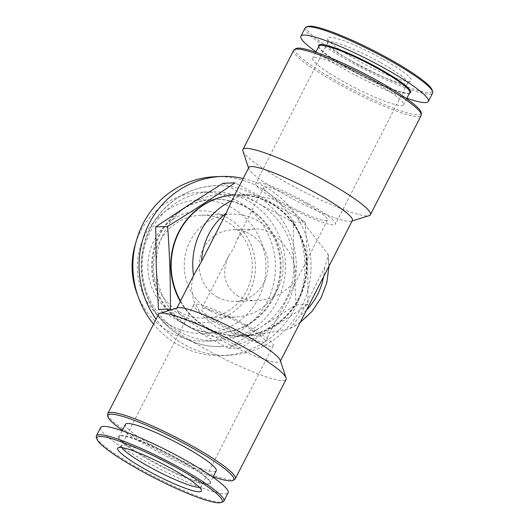 <?xml version="1.0" encoding="UTF-8"?>
<svg xmlns="http://www.w3.org/2000/svg" width="529" height="529" viewBox="0 0 529 529"><rect width="100%" height="100%" fill="white"/><g stroke="black" fill="none" stroke-linecap="round" stroke-linejoin="round"><path stroke-width="0.4" stroke-dasharray="2.65 1.98" d="M223.093 183.252L257.358 202.779L293.258 222.253L293.833 263.587A71.587 68.81 -92 0 1 261.538 326.704A71.587 68.81 -92 0 1 192.761 329.012A71.587 68.81 -92 0 1 156.286 268.203A71.587 68.81 -92 0 1 188.588 205.093A71.587 68.81 -92 0 1 257.358 202.779A71.587 68.81 -92 0 1 293.833 263.587L296.048 304.863L261.538 326.704L228.667 348.479L192.761 329.012L158.502 309.485M217.538 297.146A35.793 34.405 -92 0 1 200.154 257.478A35.793 34.405 -92 0 1 232.423 229.817A35.793 34.405 -92 0 1 268.071 264.374A35.793 34.405 -92 0 1 234.955 301.358A35.793 34.405 -92 0 1 217.538 297.146M238.493 296.405C224.25 286.996 221.003 273.46 228.746 255.791L234.116 247.612L236.523 240.596C240.424 233.349 246.488 229.493 254.7 229.031C276.211 227.239 300.412 258.774 294.884 281.388C284.695 293.178 272.144 299.579 257.239 300.571C250.204 300.783 243.955 299.394 238.493 296.405M177.651 307.792A58.164 8.041 -152.9 0 0 176.633 308.533A58.164 8.041 -152.9 0 0 224.746 342.19A58.164 8.041 -152.9 0 0 280.185 361.525A58.164 8.041 -152.9 0 0 280.191 360.269M248.815 167.475A58.164 8.041 -152.9 0 0 248.809 168.731A58.164 8.041 -152.9 0 0 296.928 201.126A58.164 8.041 -152.9 0 0 351.349 221.208A58.164 8.041 -152.9 0 0 352.367 220.467M231.92 200.491L237.647 196.603L249.298 194.302L272.759 199.043L297.84 215.422L327.821 253.834A70.688 67.95 -92 0 1 289.489 328.747L254.297 335.598L234.988 334.077L216.586 327.391L201.827 315.304L193.607 300.756L191.286 286.566L193.528 275.516M289.489 328.747L290.15 328.489L299.917 315.985L324.588 267.78L328.377 255.216L327.821 253.834M158.627 314.252A71.587 9.899 -152.9 0 0 217.842 355.673A71.587 9.899 -152.9 0 0 286.077 379.472M107.658 414.372A71.587 9.899 -152.9 0 0 167.032 454.973A71.587 9.899 -152.9 0 0 234.691 479.38M122.351 430.322A70.688 9.773 -152.9 0 0 213.161 476.788M125.433 424.298A51.002 7.049 -152.9 0 0 167.627 453.809A51.002 7.049 -152.9 0 0 216.242 470.764M178.716 459.099A51.002 7.049 -152.9 0 0 120.149 435.711A51.002 7.049 -152.9 0 0 119.256 436.359A51.002 7.049 -152.9 0 0 161.451 465.87A51.002 7.049 -152.9 0 0 210.066 482.832A51.002 7.049 -152.9 0 0 210.073 481.727A51.002 7.049 -152.9 0 0 178.716 459.099M178.604 459.648A51.637 7.135 -152.9 0 0 119.316 435.975A51.637 7.135 -152.9 0 0 161.127 466.512A51.637 7.135 -152.9 0 0 210.35 482.56A51.637 7.135 -152.9 0 0 178.604 459.648M100.655 427.544A71.587 9.899 -152.9 0 0 159.87 468.965A71.587 9.899 -152.9 0 0 228.105 492.764M96.371 437.443A71.587 9.899 -152.9 0 0 155.599 477.317A71.587 9.899 -152.9 0 0 222.577 502.028M308.096 26.45A70.317 9.72 -152.9 0 0 365.036 68.029A70.317 9.72 -152.9 0 0 432.074 89.89M382.407 58.917A46.975 6.493 -152.9 0 0 327.544 38.511A46.975 6.493 -152.9 0 0 366.511 65.16A46.975 6.493 -152.9 0 0 410.914 81.175A46.975 6.493 -152.9 0 0 382.407 58.917M305.167 27.885A71.587 9.899 -152.9 0 0 364.388 69.306A71.587 9.899 -152.9 0 0 432.623 93.104M316.051 51.789A71.587 9.899 -152.9 0 0 406.861 98.262M318.65 46.44A51.637 7.135 -152.9 0 0 361.373 75.197A51.637 7.135 -152.9 0 0 409.684 93.025M318.934 46.168A51.002 7.049 -152.9 0 0 318.927 47.273A51.002 7.049 -152.9 0 0 361.122 75.68A51.002 7.049 -152.9 0 0 408.851 93.289A51.002 7.049 -152.9 0 0 409.744 92.641M372.211 80.97A51.002 7.049 -152.9 0 0 312.758 58.236A51.002 7.049 -152.9 0 0 354.952 87.748A51.002 7.049 -152.9 0 0 403.567 104.702A51.002 7.049 -152.9 0 0 372.211 80.97M295.797 48.668A70.688 9.773 -152.9 0 0 353.709 90.168A70.688 9.773 -152.9 0 0 421.243 112.862M293.734 50.222A71.587 9.899 -152.9 0 0 352.955 91.643A71.587 9.899 -152.9 0 0 421.19 115.448M242.917 151.076A71.587 9.899 -152.9 0 0 302.138 190.943A71.587 9.899 -152.9 0 0 369.123 215.653M180.283 301.391A70.688 67.95 -92 0 0 206.793 327.742A70.688 67.95 -92 0 0 305.061 280.74A70.688 67.95 -92 0 0 234.816 194.831A70.688 67.95 -92 0 1 236.608 194.751A70.688 67.95 -92 0 1 307.018 262.992A70.688 67.95 -92 0 1 241.614 336.047A70.688 67.95 -92 0 1 207.216 327.722A70.688 67.95 -92 0 1 199.327 322.591A70.688 67.95 -92 0 1 180.495 300.988M195.128 211.382A70.423 67.699 -92 0 1 284.542 213.729A70.423 67.699 -92 0 1 293.945 306.278A70.423 67.699 -92 0 1 206.925 327.504A70.423 67.699 -92 0 1 199.063 322.386A70.423 67.699 -92 0 1 180.435 301.107M170.417 309.062L206.323 328.529L240.589 348.056C264.123 333.482 286.586 318.941 307.971 304.44C308.116 276.865 307.184 249.331 305.18 221.83C283.167 208.955 259.772 195.955 235.015 182.836M243.181 178.478A89.48 86.015 -92 0 1 310.748 273.982A89.48 86.015 -92 0 1 228.23 355.323A89.48 86.015 -92 0 1 184.687 344.789A89.48 86.015 -92 0 1 156.101 319.185M215.733 176.686A89.48 86.015 -92 0 1 304.863 263.072A89.48 86.015 -92 0 1 222.068 355.541A89.48 86.015 -92 0 1 178.531 345.007A89.48 86.015 -92 0 1 153.569 324.132M182.565 337.118A80.534 77.413 -92 0 1 143.445 247.863A80.534 77.413 -92 0 1 216.05 185.633A80.534 77.413 -92 0 1 296.266 263.376A80.534 77.413 -92 0 1 221.75 346.601A80.534 77.413 -92 0 1 182.565 337.118M186.625 325.163A66.885 64.293 -92 0 1 154.137 251.03A66.885 64.293 -92 0 1 214.437 199.34A66.885 64.293 -92 0 1 281.058 263.911A66.885 64.293 -92 0 1 219.165 333.032A66.885 64.293 -92 0 1 186.625 325.163M185.765 325.19A66.885 64.293 -92 0 1 153.278 251.057A66.885 64.293 -92 0 1 213.577 199.373A66.885 64.293 -92 0 1 280.198 263.945A66.885 64.293 -92 0 1 218.305 333.065A66.885 64.293 -92 0 1 185.765 325.19M180.197 332.02A74.549 71.66 -92 0 1 143.987 249.397A74.549 71.66 -92 0 1 211.197 191.796A74.549 71.66 -92 0 1 285.448 263.759A74.549 71.66 -92 0 1 216.467 340.795A74.549 71.66 -92 0 1 180.197 332.02M135.761 242.904A74.549 71.66 -92 0 1 201.119 192.153A74.549 71.66 -92 0 1 275.371 264.116A74.549 71.66 -92 0 1 206.389 341.152A74.549 71.66 -92 0 1 170.12 332.377A74.549 71.66 -92 0 1 137.613 295.149M171.469 325.699A66.885 64.293 -92 0 1 167.561 209.914A66.885 64.293 -92 0 1 265.902 264.566A66.885 64.293 -92 0 1 171.469 325.699M176.415 316.031A55.929 53.76 -92 0 1 173.148 219.224A55.929 53.76 -92 0 1 255.375 264.923A55.929 53.76 -92 0 1 176.415 316.031M210.476 310.953A51.452 49.462 -92 0 1 185.481 253.927A51.452 49.462 -92 0 1 231.867 214.172A51.452 49.462 -92 0 1 283.114 263.839A51.452 49.462 -92 0 1 235.511 317.01A51.452 49.462 -92 0 1 210.476 310.953M179.662 312.044A51.452 49.462 -92 0 1 154.673 255.018A51.452 49.462 -92 0 1 201.06 215.263A51.452 49.462 -92 0 1 252.307 264.93A51.452 49.462 -92 0 1 204.697 318.101A51.452 49.462 -92 0 1 179.662 312.044M380.04 62.356A44.74 6.183 -152.9 0 0 327.887 42.413A44.74 6.183 -152.9 0 0 327.795 42.922A44.74 6.183 -152.9 0 0 364.898 68.301A44.74 6.183 -152.9 0 0 407.191 83.556A44.74 6.183 -152.9 0 0 407.548 83.179A44.74 6.183 -152.9 0 0 380.04 62.356M307.911 203.315A44.74 6.183 -152.9 0 0 255.758 183.371A44.74 6.183 -152.9 0 0 292.768 209.259A44.74 6.183 -152.9 0 0 335.412 224.131A44.74 6.183 -152.9 0 0 307.911 203.315M305.445 203.401A35.793 4.946 -152.9 0 0 263.72 187.445A35.793 4.946 -152.9 0 0 293.331 208.155A35.793 4.946 -152.9 0 0 327.451 220.057A35.793 4.946 -152.9 0 0 305.445 203.401M243.274 324.899A35.793 4.946 -152.9 0 0 201.549 308.943A35.793 4.946 -152.9 0 0 231.16 329.653A35.793 4.946 -152.9 0 0 265.28 341.555A35.793 4.946 -152.9 0 0 243.274 324.899M245.74 324.813A44.74 6.183 -152.9 0 0 193.588 304.869A44.74 6.183 -152.9 0 0 230.598 330.751A44.74 6.183 -152.9 0 0 273.242 345.629A44.74 6.183 -152.9 0 0 245.74 324.813M199.426 487.308A44.74 6.183 -152.9 0 0 201.113 486.587A44.74 6.183 -152.9 0 0 201.205 486.078A44.74 6.183 -152.9 0 0 173.605 465.771A44.74 6.183 -152.9 0 0 121.809 445.444A44.74 6.183 -152.9 0 0 121.452 445.821A44.74 6.183 -152.9 0 0 121.855 447.613M293.258 222.253L305.18 221.83M228.667 348.479L240.589 348.056M296.048 304.863L307.971 304.44M324.588 267.78A64.055 61.576 -92 0 1 323.556 276.773M306.509 310.087A64.055 61.576 -92 0 1 299.917 315.985M254.7 229.031L232.423 229.817M257.239 300.571L234.955 301.358M176.884 308.03L176.633 308.533M280.443 361.023L280.185 361.525M122.139 430.738L119.256 436.359M212.949 477.211L210.066 482.832M120.149 435.711L119.316 435.975M210.073 481.727L210.35 482.56M408.851 93.289L409.519 93.078M318.927 47.273L318.703 46.612M315.839 52.212L312.758 58.236M406.649 98.678L403.567 104.702M351.349 221.208L352.116 220.97M248.809 168.731L248.557 167.977M290.15 328.489L300.214 322.392M328.985 266.166L328.364 255.223M249.298 194.302L236.608 194.751M254.297 335.598L241.614 336.047M228.23 355.323L222.068 355.541M216.05 185.633C196.477 186.565 179.536 193.925 165.227 207.699C148.113 225.268 140.145 246.514 141.316 271.43C144.08 300.525 157.721 322.399 182.254 337.052C194.606 343.843 207.771 347.024 221.75 346.601M214.437 199.34L213.577 199.373M219.165 333.032L218.305 333.065M211.197 191.796L201.119 192.153M216.467 340.795L206.389 341.152M231.867 214.172L201.06 215.263M235.511 317.01L204.697 318.101M407.191 83.556L410.914 81.175M327.795 42.922L327.544 38.511M327.887 42.413L255.758 183.371M407.548 83.179L335.412 224.131M263.72 187.445L236.523 240.596M228.746 255.791L201.549 308.943M327.451 220.057L265.28 341.555M193.588 304.869L121.452 445.821M273.242 345.629L201.113 486.587M121.809 445.444L118.086 447.825M201.205 486.078L201.456 490.489"/><path stroke-width="0.79" d="M158.502 309.485L156.286 268.203L155.711 226.868L188.588 205.093L223.093 183.252L235.015 182.836C213.63 197.33 191.174 211.871 167.633 226.452C169.637 253.946 170.569 281.488 170.417 309.062L158.502 309.485M213.161 476.788A70.688 9.773 -152.9 0 0 233.203 480.332L234.691 479.38A71.587 9.899 -152.9 0 0 235.266 478.778L286.077 379.472A71.587 9.899 -152.9 0 0 286.083 377.924L280.191 360.269A58.164 8.041 -152.9 0 0 244.431 334.46A58.164 8.041 -152.9 0 0 177.651 307.792L159.877 313.347A71.587 9.899 -152.9 0 0 158.627 314.252L107.81 413.552A71.587 9.899 -152.9 0 0 107.658 414.372L107.757 416.138A70.688 9.773 -152.9 0 0 122.351 430.322M280.443 361.023L352.367 220.467A58.164 8.041 -152.9 0 0 316.613 193.402A58.164 8.041 -152.9 0 0 248.815 167.475L231.9 200.524L226.233 213.121L201.562 261.319L193.568 275.437A70.688 67.95 -92 0 1 231.9 200.524M176.884 308.03L193.568 275.437M286.083 377.924A71.587 9.899 -152.9 0 0 242.07 346.164A71.587 9.899 -152.9 0 0 159.877 313.347M235.266 478.778A71.587 9.899 -152.9 0 0 191.253 445.464A71.587 9.899 -152.9 0 0 107.81 413.552M233.203 480.332A70.688 9.773 -152.9 0 0 190.308 446.84A70.688 9.773 -152.9 0 0 107.757 416.138M212.949 477.211L216.242 470.764A51.002 7.049 -152.9 0 0 184.886 447.031A51.002 7.049 -152.9 0 0 125.433 424.298L122.139 430.738M220.904 502.55L222.577 502.028A71.587 9.899 -152.9 0 0 223.833 501.115L228.105 492.764A71.587 9.899 -152.9 0 0 184.099 459.456A71.587 9.899 -152.9 0 0 100.655 427.544L96.377 435.896A71.587 9.899 -152.9 0 0 96.371 437.443L96.926 439.11A70.317 9.72 -152.9 0 0 155.103 478.276A70.317 9.72 -152.9 0 0 220.904 502.55A70.317 9.72 -152.9 0 0 178.908 468.939A70.317 9.72 -152.9 0 0 96.926 439.11M223.833 501.115A71.587 9.899 -152.9 0 0 179.827 467.808A71.587 9.899 -152.9 0 0 96.377 435.896M172.474 469.163A46.975 6.493 -152.9 0 0 118.086 447.825A46.975 6.493 -152.9 0 0 156.577 475.406A46.975 6.493 -152.9 0 0 201.456 490.489A46.975 6.493 -152.9 0 0 172.474 469.163M406.861 98.262A71.587 9.899 -152.9 0 0 428.345 101.456L432.623 93.104A71.587 9.899 -152.9 0 0 432.629 91.557L432.074 89.89A70.317 9.72 -152.9 0 0 388.835 58.693A70.317 9.72 -152.9 0 0 308.096 26.45L306.423 26.972A71.587 9.899 -152.9 0 0 305.167 27.885L300.895 36.236A71.587 9.899 -152.9 0 0 316.051 51.789M432.629 91.557A71.587 9.899 -152.9 0 0 388.617 59.797A71.587 9.899 -152.9 0 0 306.423 26.972M428.345 101.456A71.587 9.899 -152.9 0 0 384.338 68.148A71.587 9.899 -152.9 0 0 300.895 36.236M409.519 93.078L409.684 93.025A51.637 7.135 -152.9 0 0 378.843 68.34A51.637 7.135 -152.9 0 0 318.65 46.44L318.703 46.612M406.649 98.678L409.744 92.641A51.002 7.049 -152.9 0 0 378.387 68.909A51.002 7.049 -152.9 0 0 318.934 46.168L315.839 52.212M352.116 220.97L369.123 215.653A71.587 9.899 -152.9 0 0 370.373 214.748L421.19 115.448A71.587 9.899 -152.9 0 0 421.342 114.628L421.243 112.862A70.688 9.773 -152.9 0 0 377.633 80.778A70.688 9.773 -152.9 0 0 295.797 48.668L294.309 49.62A71.587 9.899 -152.9 0 0 293.734 50.222L242.923 149.528A71.587 9.899 -152.9 0 0 242.917 151.076L248.557 167.977M421.342 114.628A71.587 9.899 -152.9 0 0 377.184 82.134A71.587 9.899 -152.9 0 0 294.309 49.62M370.373 214.748A71.587 9.899 -152.9 0 0 326.367 181.44A71.587 9.899 -152.9 0 0 242.923 149.528M180.495 300.988A70.688 67.95 -92 0 1 195.38 211.164A70.688 67.95 -92 0 1 234.81 194.844A70.688 67.95 -92 0 0 180.283 301.391M180.435 301.107A70.423 67.699 -92 0 1 195.128 211.382L195.38 211.164M156.101 319.185A89.48 86.015 -92 0 1 147.479 227.02A89.48 86.015 -92 0 1 221.896 176.468A89.48 86.015 -92 0 1 243.181 178.478M153.569 324.132A89.48 86.015 -92 0 1 140.106 229.989A89.48 86.015 -92 0 1 215.733 176.686L221.896 176.468M137.613 295.149A74.549 71.66 -92 0 1 135.761 242.904M121.855 447.613A44.74 6.183 -152.9 0 0 158.462 471.709A44.74 6.183 -152.9 0 0 199.426 487.308M155.711 226.868L167.633 226.452M201.562 261.319A64.055 61.576 -92 0 1 226.233 213.121M323.556 276.773A64.055 61.576 -92 0 1 306.509 310.087M300.214 322.392L312.05 311.369L321.083 297.82L326.829 282.473L328.985 266.166"/></g></svg>
